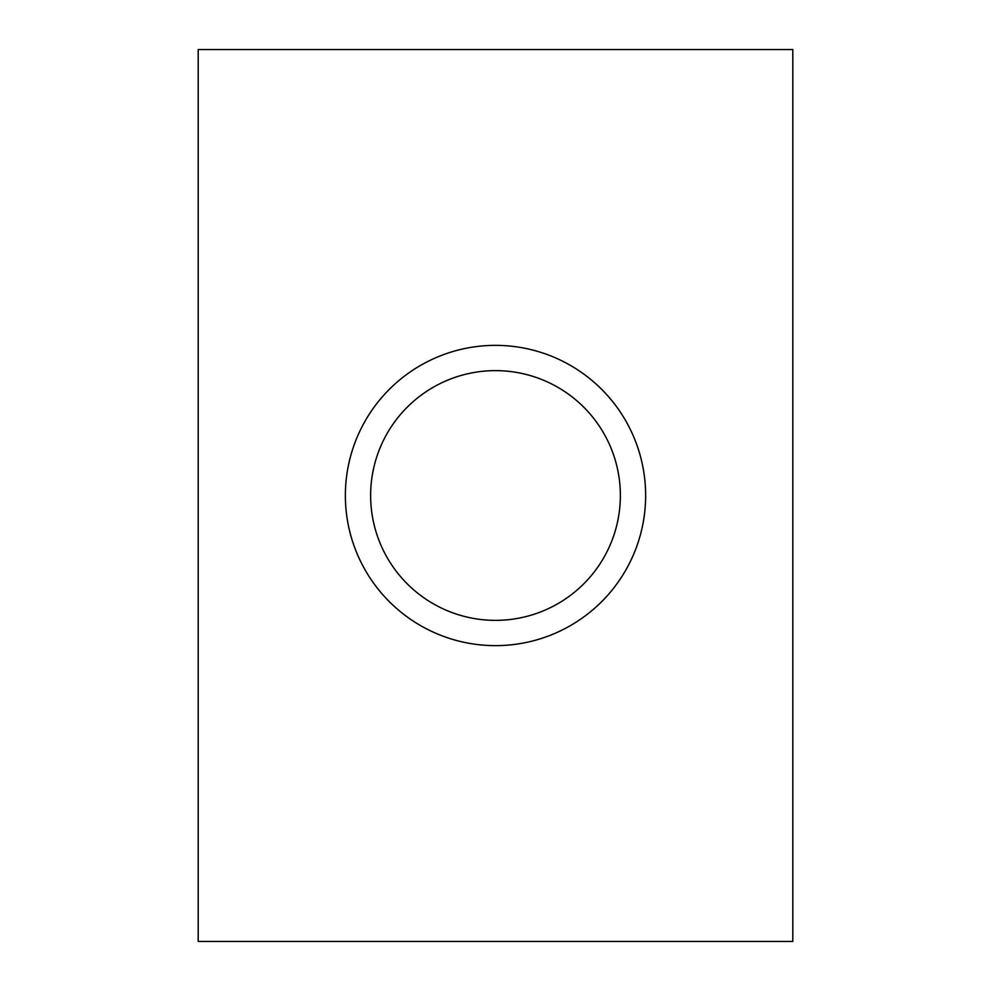 <?xml version="1.0" encoding="UTF-8"?>
<svg xmlns="http://www.w3.org/2000/svg" width="991" height="991" viewBox="0 0 991 991"><rect width="100%" height="100%" fill="white"/><g stroke="black" fill="none" stroke-linecap="round" stroke-linejoin="round"><path stroke-width="1.49" d="M345.364 495.5A150.137 150.137 0 0 0 495.5 645.637A150.137 150.137 0 0 0 645.637 495.5A150.137 150.137 0 0 0 495.5 345.364A150.137 150.137 0 0 0 345.364 495.5M370.634 495.5A124.866 124.866 0 0 0 495.5 620.366A124.866 124.866 0 0 0 620.366 495.5A124.866 124.866 0 0 0 495.5 370.634A124.866 124.866 0 0 0 370.634 495.5M198.2 49.55L198.2 941.45L792.8 941.45L792.8 49.55L198.2 49.55"/></g></svg>
